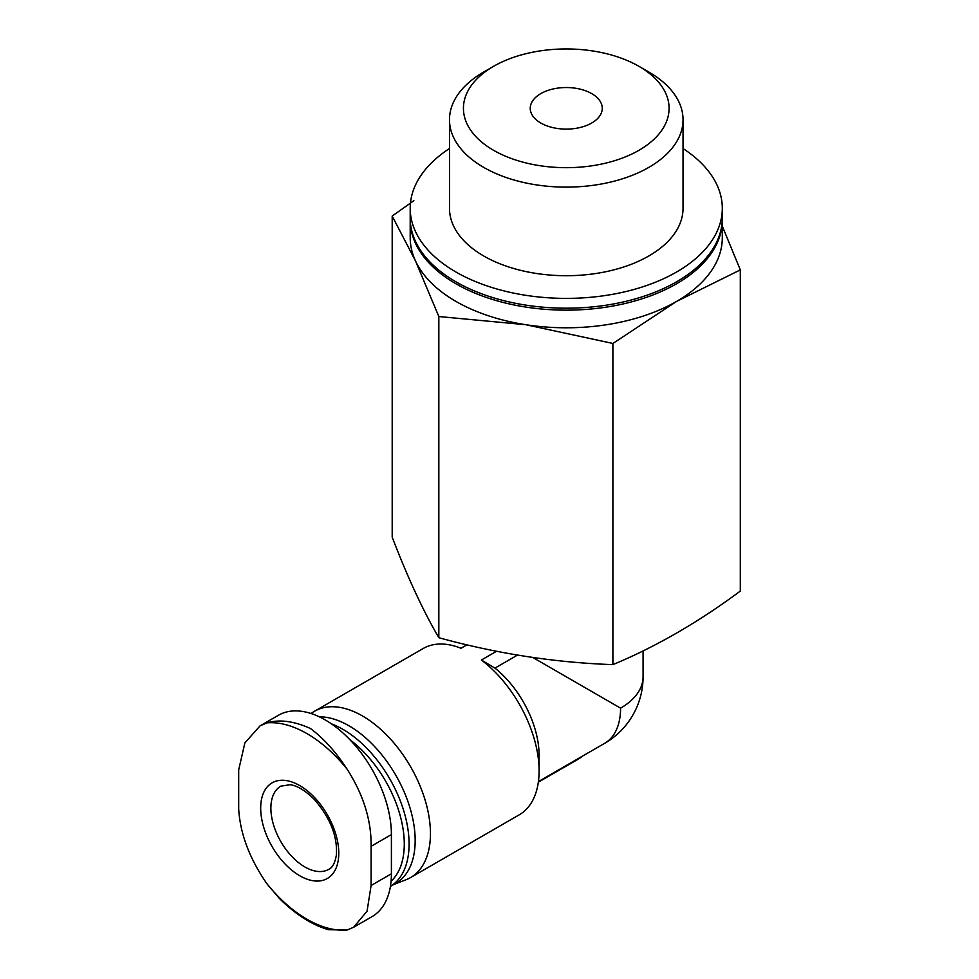 <?xml version="1.0" encoding="UTF-8"?>
<svg xmlns="http://www.w3.org/2000/svg" width="979" height="979" viewBox="0 0 979 979"><rect width="100%" height="100%" fill="white"/><g stroke="black" fill="none" stroke-linecap="round" stroke-linejoin="round"><path stroke-width="1.47" d="M353.615 927.272L372.008 916.65A93.629 54.053 -120 0 0 391.404 873.794L391.404 834.585A93.629 54.053 -120 0 0 350.531 740.357A93.629 54.053 -120 0 0 278.379 715.282L259.986 725.904L266.924 722.869C279.407 719.173 293.884 721.046 310.367 728.474C323.462 738.142 335.711 751.713 347.104 769.164C363.466 794.789 371.469 820.512 371.102 846.309L371.102 885.505L367.052 911.204L353.603 927.26L347.104 930.05L328.381 929.707C311.738 924.751 295.474 914.41 279.602 898.661M259.998 725.916L244.86 742.939L238.692 769.861L238.692 809.058C240.173 833.79 249.584 858.693 266.924 883.756L279.59 898.673M319.203 802.829A55.216 31.879 -120 0 0 262.005 797.249A55.216 31.879 -120 0 0 299.733 875.752A55.216 31.879 -120 0 0 337.449 864.09A55.216 31.879 -120 0 0 319.203 802.829M591.72 93.617A36.015 20.792 180 0 1 602.269 108.314A36.015 20.792 180 0 1 566.254 129.106A36.015 20.792 180 0 1 530.239 108.314A36.015 20.792 180 0 1 552.474 89.113A36.015 20.792 180 0 1 591.72 93.617M582.432 756.167A96.028 55.448 120 0 1 580.253 757.868A94.951 54.812 -60 0 1 576.447 760.193L538.328 782.197M517.475 655.098L494.958 668.106A76.827 44.361 -120 0 1 539.099 755.201L539.099 770.877A96.028 55.448 -120 0 0 481.374 660.03L494.958 668.106M643.081 650.925L643.081 676.795A76.827 76.827 0 0 1 604.667 743.318A76.827 44.361 -120 0 0 620.576 708.16L532.833 657.496M393.705 884.526L406.126 879.693A96.028 55.448 -120 0 0 410.556 877.576L519.2 814.846A96.028 55.448 -120 0 0 539.099 770.877M466.983 644.818L460.999 648.269A96.028 55.448 -120 0 0 423.173 648.514L314.528 711.231A96.028 55.448 -120 0 0 311.089 713.532M413.86 200.683L392.2 216.053L415.524 261.014L438.837 316.535L525.87 324.722A156.053 90.092 180 0 1 415.524 261.014A156.053 90.092 180 0 1 410.201 237.689L410.201 220.055A156.053 90.092 180 0 1 410.213 219.076M722.294 219.076A156.053 90.092 180 0 1 722.306 220.055L722.306 237.689A156.053 90.092 180 0 1 676.599 301.397A156.053 90.092 180 0 1 525.87 324.722L612.891 343.458L676.599 301.397L740.308 269.898L722.306 226.137M683.036 148.527A156.053 90.092 180 0 1 722.306 208.294A156.053 90.092 180 0 1 566.254 298.387A156.053 90.092 180 0 1 410.201 208.294A156.053 90.092 180 0 1 449.483 148.527M648.832 72.03L638.969 66.339L648.832 72.03A116.77 67.416 180 0 1 683.036 119.707L683.036 208.294A116.77 67.416 180 0 1 566.254 275.711A116.77 67.416 180 0 1 449.483 208.294L449.483 119.707A116.77 67.416 180 0 1 483.687 72.03L493.551 66.339A102.832 59.364 180 0 1 638.969 66.339L638.969 66.339A102.832 59.364 180 0 1 638.969 150.289A102.832 59.364 180 0 1 493.551 150.289A102.832 59.364 180 0 1 493.551 66.339M722.306 208.294L722.306 218.084A156.053 90.092 180 0 1 566.254 308.189A156.053 90.092 180 0 1 410.201 218.084L410.201 208.294M722.306 220.055A156.053 90.092 180 0 1 566.254 310.147A156.053 90.092 180 0 1 410.201 220.055M683.036 119.707A116.77 67.416 180 0 1 566.254 187.124A116.77 67.416 180 0 1 449.483 119.707M740.308 269.898L740.308 591.071C698.382 622.228 655.906 646.752 612.891 664.631C554.873 662.612 496.855 653.642 438.837 637.708C423.295 611.165 407.753 577.671 392.2 537.214L392.2 216.053M612.891 343.458L612.891 664.631M438.837 316.535L438.837 637.708M410.556 877.576A96.028 55.448 -120 0 0 410.556 766.679A96.028 55.448 -120 0 0 314.528 711.231M481.374 660.03L496.561 651.268M390.401 886.436L395.773 883.327A93.629 54.053 -120 0 0 402.626 788.45A93.629 54.053 -120 0 0 319.215 716.775M390.413 886.423A93.629 54.053 -120 0 0 401.378 803.735A93.629 54.053 -120 0 0 331.428 723.848M391.074 881.247A90.239 52.095 -120 0 0 349.968 739.769M266.924 883.756A113.674 65.63 -120 0 0 347.104 930.05M347.104 769.164A113.674 65.63 -120 0 0 266.924 722.869M643.081 676.795A76.827 44.361 180 0 1 620.576 708.16M304.824 866.929A48.02 27.718 -120 0 0 328.834 869.315C332.505 867.688 335.026 862.915 336.397 854.961C337.62 836.25 330.168 817.649 314.051 799.145C301.055 786.394 292.648 784.987 290.017 784.717L280.814 786.149A48.02 27.718 -120 0 0 273.459 824.624A48.02 27.718 -120 0 0 304.824 866.929M391.404 873.794L371.102 885.505M391.404 834.585L371.102 846.309M604.667 743.318L538.413 781.572"/></g></svg>
